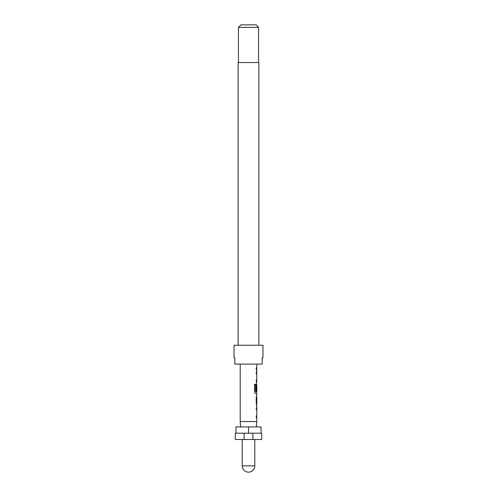 <?xml version="1.0" encoding="UTF-8"?>
<svg xmlns="http://www.w3.org/2000/svg" width="497" height="497" viewBox="0 0 497 497"><rect width="100%" height="100%" fill="white"/><g stroke="black" fill="none" stroke-linecap="round" stroke-linejoin="round"><path stroke-width="0.75" d="M258.869 345.247L258.869 62.541L238.131 62.541L238.131 345.247M262.95 357.815L262.95 345.247L234.05 345.247L234.05 357.815L234.839 357.815L234.839 364.096L262.161 364.096L262.161 357.815L262.95 357.815L262.161 357.815M238.448 27.36L240.964 24.85L256.036 24.85L258.552 27.36L238.448 27.36L238.448 62.541M258.552 27.36L258.552 62.541M235.951 426.917L235.938 433.198L235.951 426.917L261.049 426.917L261.062 433.198L261.049 426.917M244.102 433.198L235.305 433.198L235.305 439.485L244.102 439.485L244.102 433.198L252.898 433.198L252.898 439.485L261.695 439.485L261.695 433.198L252.898 433.198M254.781 439.485L254.781 465.869A6.281 6.281 0 0 1 248.5 472.15A6.281 6.281 0 0 1 242.219 465.869L242.219 439.485M240.585 426.917L240.206 421.524L240.206 364.096M256.415 426.917L256.794 421.524L240.206 421.524M256.794 364.096L256.794 367.873L256.247 367.873L256.247 369.725L256.794 369.725L256.794 371.818L256.247 371.818L256.247 373.663L256.794 373.663L256.794 379.882L256.247 379.882L256.247 381.727L256.794 381.727L256.247 385.548L256.247 390.841L256.707 390.841L256.794 385.467L256.794 391.686L255.632 391.561L255.632 384.256L254.52 384.256L254.52 392.009L255.564 393.736L256.794 393.736L256.794 395.829M256.247 371.818L256.694 371.818M256.694 381.727L256.247 381.727M256.669 385.467L256.57 383.821M256.794 397.675L256.725 403.893L256.794 397.675M256.794 405.738L256.794 407.832L256.247 407.832L256.247 409.677L256.794 409.677L256.794 415.896L256.247 415.896L256.247 417.747L256.794 417.747L256.794 421.524M256.688 395.829L256.247 397.55L256.247 404.018L256.688 405.738M244.102 439.485L252.898 439.485M248.5 433.198L248.5 426.917M234.839 357.815L234.05 357.815M256.247 367.873L256.669 367.873L256.669 369.725L256.247 369.725M256.669 371.818L256.669 373.663L256.247 373.663M256.669 381.727L256.669 379.882L256.247 379.882M256.669 391.686L256.669 393.736L255.564 393.736M256.707 385.591L256.582 390.841L256.247 390.841M255.52 391.561L255.52 384.256L254.52 384.256M256.582 403.769L256.707 397.799M256.247 407.832L256.669 407.832L256.669 409.677L256.247 409.677M256.247 417.747L256.669 417.747L256.669 415.896L256.247 415.896M254.781 465.869L242.219 465.869M256.669 395.836L256.669 397.675M256.669 403.893L256.669 405.732"/></g></svg>
